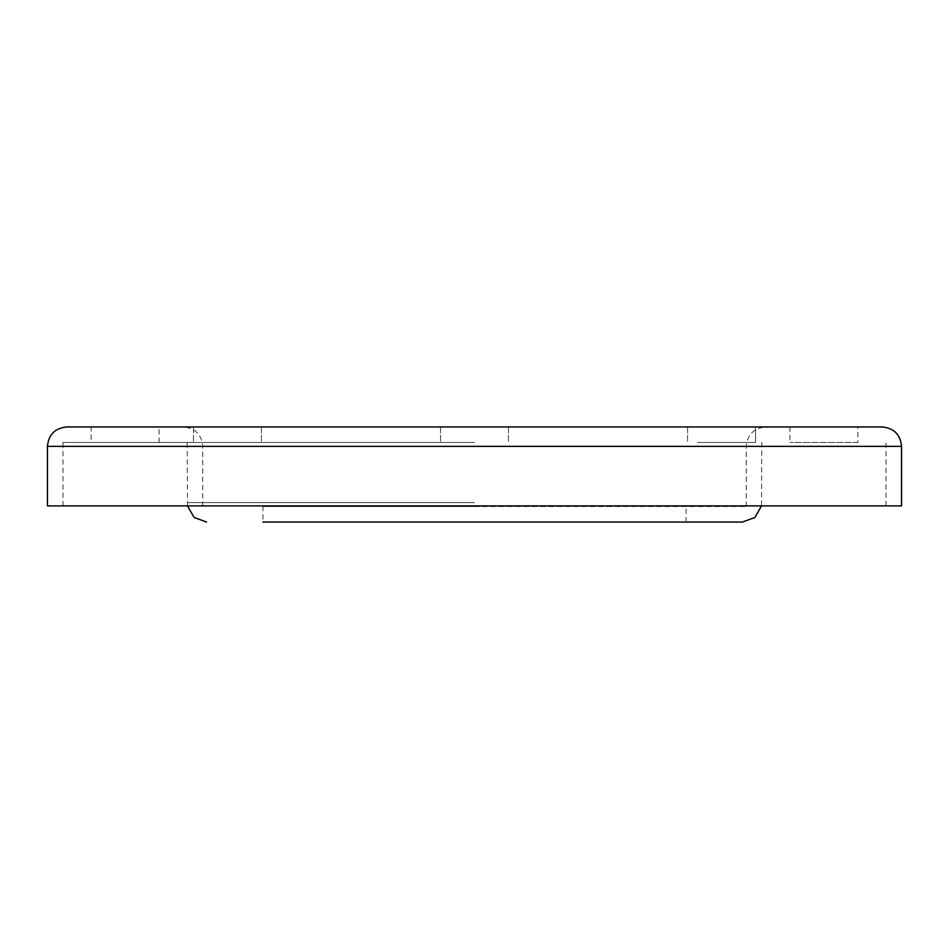 <?xml version="1.0" encoding="UTF-8"?>
<svg xmlns="http://www.w3.org/2000/svg" width="949" height="949" viewBox="0 0 949 949"><rect width="100%" height="100%" fill="white"/><g stroke="black" fill="none" stroke-linecap="round" stroke-linejoin="round"><path stroke-width="0.71" stroke-dasharray="4.75 3.56" d="M159.064 442.471L159.064 426.943L91.128 426.943L91.128 442.471L159.064 442.471L91.128 442.471M251.449 442.471L193.466 442.471L251.449 442.471M193.466 426.943L193.466 442.471L193.466 426.943L261.402 426.943L203.418 426.943M474.5 442.471L62.978 442.471L474.5 442.471M882.143 426.943L66.857 426.943M697.551 442.471L755.534 442.471L697.551 442.471M697.551 426.943L755.534 426.943L697.551 426.943M857.872 426.943L789.936 426.943L857.872 426.943L857.872 442.471L789.936 442.471L857.872 442.471M789.936 426.943L789.936 442.471M742.379 522.057L262.92 522.057L686.08 522.057L262.92 522.057L262.92 506.529L474.5 506.529L262.92 506.529M901.55 505.888L47.45 505.888M474.5 506.529L746.258 506.529L474.5 506.529M745.582 426.943L755.534 426.943L755.534 442.471L755.534 426.943M474.5 505.888L886.022 505.888L474.5 505.888M474.5 502.65L187.214 502.65L474.5 502.65M901.55 446.35L47.45 446.35M261.402 426.943L261.402 442.471L261.402 426.943M508.474 426.943L508.474 442.471L508.474 426.943M687.598 426.943L687.598 442.471L687.598 426.943M440.526 426.943L440.526 442.471L440.526 426.943M761.786 442.471L761.513 505.888M62.978 505.888L62.978 442.471M746.258 506.529L746.258 446.35C747.409 434.559 753.874 428.094 765.665 426.943M202.742 506.529L202.742 446.35C201.591 434.559 195.126 428.094 183.335 426.943M686.08 522.057L686.08 506.529M886.022 505.888L886.022 442.471M187.487 505.888L187.214 442.471"/><path stroke-width="1.42" d="M755.534 426.943L745.582 426.943M262.92 522.057L742.379 522.057L754.906 517.478L761.513 505.888M47.45 446.35L47.45 505.888L901.55 505.888L901.55 446.35C900.399 434.559 893.934 428.094 882.143 426.943L66.857 426.943C55.066 428.094 48.601 434.559 47.45 446.35L901.55 446.35M91.128 426.943L159.064 426.943M203.418 426.943L193.466 426.943M187.487 505.888L194.094 517.478L206.621 522.057"/></g></svg>

